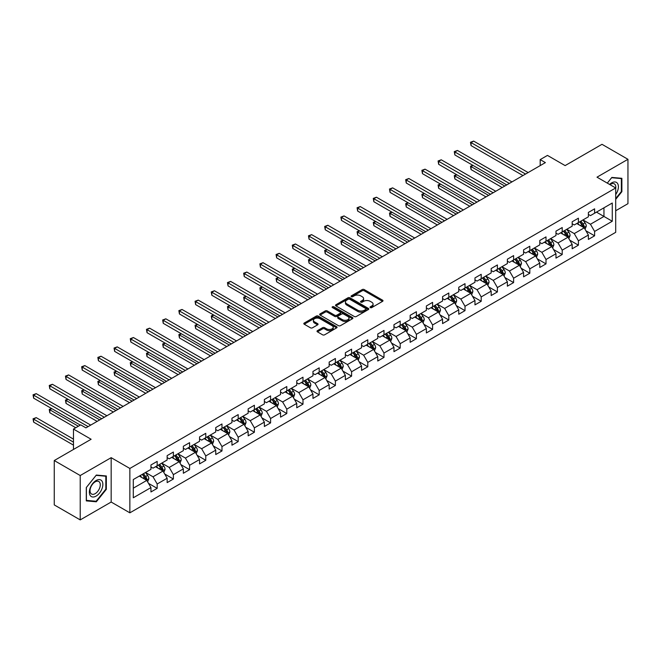 <?xml version="1.0" encoding="UTF-8"?>
<svg xmlns="http://www.w3.org/2000/svg" width="661" height="661" viewBox="0 0 661 661"><rect width="100%" height="100%" fill="white"/><g stroke="black" fill="none" stroke-linecap="round" stroke-linejoin="round"><path stroke-width="0.99" d="M370.317 307.605A1.008 0.587 0 0 0 371.746 307.605L382.57 301.35A1.438 0.835 0 0 0 383 300.763A1.438 0.835 0 0 0 382.57 300.177L364.228 289.576A1.438 0.835 0 0 0 362.187 289.576L351.355 295.831A1.008 0.587 0 0 0 351.057 296.244A1.008 0.587 0 0 0 351.355 296.657A1.008 0.587 0 0 0 352.784 296.657L354.18 295.847A4.61 2.661 0 0 1 360.708 295.847L362.236 296.731A4.61 2.661 0 0 1 363.591 298.615A4.61 2.661 0 0 1 362.236 300.499L360.832 301.309A1.008 0.587 0 0 0 360.542 301.722A1.008 0.587 0 0 0 360.832 302.127A1.008 0.587 0 0 0 362.261 302.127L363.666 301.317A4.61 2.661 0 0 1 370.185 301.317L371.722 302.201A4.61 2.661 0 0 1 373.068 304.085A4.61 2.661 0 0 1 371.722 305.969L370.317 306.778A1.008 0.587 0 0 0 370.02 307.191A1.008 0.587 0 0 0 370.317 307.605L370.317 306.778M317.437 330.657A1.438 0.835 0 0 0 317.016 331.252A1.438 0.835 0 0 0 317.437 331.839L322.585 334.813A1.438 0.835 0 0 0 324.617 334.813L336.647 327.864A1.438 0.835 0 0 0 337.069 327.278A1.438 0.835 0 0 0 336.647 326.691L318.305 316.09A1.438 0.835 0 0 0 316.264 316.09L304.234 323.039A1.438 0.835 0 0 0 303.812 323.626A1.438 0.835 0 0 0 304.234 324.212L310.455 327.806A1.438 0.835 0 0 0 312.488 327.806L317.635 324.832A1.438 0.835 0 0 0 318.057 324.245A1.438 0.835 0 0 0 317.635 323.659L314.553 321.874A3.859 2.223 0 0 1 313.421 320.304A3.859 2.223 0 0 1 315.809 318.247A3.859 2.223 0 0 1 320.007 318.726L332.086 325.699A3.859 2.223 0 0 1 333.218 327.278A3.859 2.223 0 0 1 330.839 329.335A3.859 2.223 0 0 1 326.633 328.848L324.617 327.691A1.438 0.835 0 0 0 322.585 327.691L317.437 330.657L317.437 331.839M615.697 210.752L627.95 203.679L627.95 159.301L601.989 144.313L565.122 165.597L547.465 155.409L540.194 159.607L545.383 162.606L85.93 427.865L80.741 424.866L73.47 429.063L73.47 449.455M80.221 475.532L80.221 519.901L111.172 502.038L111.172 457.668L80.221 475.532L54.26 460.543L91.127 439.259L73.47 429.063M111.172 457.668L129.862 468.459L615.697 187.964L615.697 232.333L129.862 512.829L129.862 468.459M627.95 159.301L596.999 177.173L615.697 187.964M354.288 316.503A1.438 0.835 0 0 0 356.329 316.503L368.351 309.563A1.438 0.835 0 0 0 368.772 308.968A1.438 0.835 0 0 0 368.351 308.381L350.008 297.789A1.438 0.835 0 0 0 347.967 297.789L335.937 304.738A1.438 0.835 0 0 0 335.515 305.324A1.438 0.835 0 0 0 335.937 305.911L354.288 316.503M332.822 307.819A1.008 0.587 0 0 1 333.846 307.96L333.846 306.762L352.503 317.536A1.438 0.835 0 0 1 352.924 318.123A1.438 0.835 0 0 1 352.503 318.709L340.473 325.658A1.438 0.835 0 0 1 338.432 325.658L320.081 315.066L320.081 313.884A1.438 0.835 0 0 0 319.66 314.471A1.438 0.835 0 0 0 320.081 315.066M320.081 313.884L325.237 310.918A1.438 0.835 0 0 1 327.269 310.918L334.714 315.214A1.438 0.835 0 0 0 336.755 315.214L340.167 313.24A1.438 0.835 0 0 0 340.589 312.653A1.438 0.835 0 0 0 340.167 312.058L332.417 307.588A1.008 0.587 0 0 1 332.128 307.175A1.008 0.587 0 0 1 332.747 306.638A1.008 0.587 0 0 1 333.846 306.762M80.221 519.901L54.26 504.913L54.26 460.543M148.502 483.356L157.178 488.363L157.178 483.992L167.15 478.233L167.15 482.613L173.38 479.01L173.38 474.631L183.345 468.88L183.345 473.259L189.583 469.657L189.583 465.278L199.548 459.527L199.548 463.898L205.778 460.304L205.778 455.925L215.75 450.174L215.75 454.545L221.98 450.951L221.98 446.572L231.953 440.821L231.953 445.192L238.183 441.598L238.183 437.218L248.156 431.459L248.156 435.839L254.386 432.244L254.386 427.865L264.359 422.106L264.359 426.485L270.589 422.891L270.589 418.512L280.553 412.753L280.553 417.132L286.791 413.538L286.791 409.159L296.756 403.4L296.756 407.779L302.986 404.185L302.986 399.806L312.959 394.047L312.959 398.426L319.189 394.832L319.189 390.453L329.161 384.694L329.161 389.073L335.391 385.47L335.391 381.1L345.364 375.341L345.364 379.72L351.594 376.117L351.594 371.746L361.567 365.987L361.567 370.367L367.797 366.764L367.797 362.393L377.762 356.634L377.762 361.013L383.991 357.411L383.991 353.04L393.964 347.281L393.964 351.66L400.194 348.058L400.194 343.679L410.167 337.928L410.167 342.307L416.397 338.705L416.397 334.326L426.37 328.575L426.37 332.946L432.6 329.352L432.6 324.972L442.573 319.222L442.573 323.593L448.802 319.998L448.802 315.619L458.767 309.869L458.767 314.239L465.005 310.645L465.005 306.266L474.97 300.507L474.97 304.886L481.2 301.292L481.2 296.913L491.173 291.154L491.173 295.533L497.403 291.939L497.403 287.56L507.375 281.801L507.375 286.18L513.605 282.586L513.605 278.207L523.578 272.448L523.578 276.827L529.808 273.233L529.808 268.853L539.781 263.095L539.781 267.474L546.011 263.879L546.011 259.5L555.975 253.741L555.975 258.12L562.214 254.518L562.214 250.147L572.178 244.388L572.178 248.767L578.408 245.165L578.408 240.794L588.381 235.035L588.381 239.414L594.611 235.812L594.611 231.441L612.268 221.245L612.268 203.018L603.956 207.81L603.956 216.444L612.268 221.245M157.178 488.363L150.948 491.966L150.948 487.587L133.291 497.783L133.291 479.547L150.948 469.36L150.948 464.98L157.178 461.386L157.178 465.757L167.15 460.006L167.15 455.627L173.38 452.033L173.38 456.404L183.345 450.653L183.345 446.274L189.583 442.672L189.583 447.051L199.548 441.3L199.548 436.921L205.778 433.319L205.778 437.698L215.75 431.947L215.75 427.568L221.98 423.965L221.98 428.345L231.953 422.586L231.953 418.215L238.183 414.612L238.183 418.991L248.156 413.232L248.156 408.862L254.386 405.259L254.386 409.638L264.359 403.879L264.359 399.508L270.589 395.906L270.589 400.285L280.553 394.526L280.553 390.147L286.791 386.553L286.791 390.932L296.756 385.173L296.756 380.794L302.986 377.2L302.986 381.579L312.959 375.82L312.959 371.441L319.189 367.846L319.189 372.226L329.161 366.467L329.161 362.088L335.391 358.493L335.391 362.872L345.364 357.114L345.364 352.734L351.594 349.14L351.594 353.519L361.567 347.76L361.567 343.381L367.797 339.787L367.797 344.158L377.762 338.407L377.762 334.028L383.991 330.434L383.991 334.805L393.964 329.054L393.964 324.675L400.194 321.081L400.194 325.452L410.167 319.701L410.167 315.322L416.397 311.719L416.397 316.098L426.37 310.348L426.37 305.969L432.6 302.366L432.6 306.745L442.573 300.995L442.573 296.615L448.802 293.013L448.802 297.392L458.767 291.633L458.767 287.262L465.005 283.66L465.005 288.039L474.97 282.28L474.97 277.909L481.2 274.307L481.2 278.686L491.173 272.927L491.173 268.556L497.403 264.954L497.403 269.333L507.375 263.574L507.375 259.195L513.605 255.6L513.605 259.98L523.578 254.221L523.578 249.841L529.808 246.247L529.808 250.626L539.781 244.867L539.781 240.488L546.011 236.894L546.011 241.273L555.975 235.514L555.975 231.135L562.214 227.541L562.214 231.92L572.178 226.161L572.178 221.782L578.408 218.188L578.408 222.567L588.381 216.808L588.381 212.429L594.611 208.835L594.611 213.206L612.268 203.018M155.517 466.724L162.994 471.037L153.022 476.796L145.544 472.475M150.948 466.963L153.022 468.162L157.178 465.757M153.022 476.796L157.178 483.992M162.994 471.037L167.15 478.233M171.72 457.362L179.197 461.684L169.224 467.443L161.747 463.121M167.15 457.602L169.224 458.808L173.38 456.404M169.224 467.443L173.38 474.631M179.197 461.684L183.345 468.88M187.914 448.009L195.392 452.331L185.427 458.09L177.949 453.768M183.345 448.249L185.427 449.455L189.583 447.051M185.427 458.09L189.583 465.278M195.392 452.331L199.548 459.527M204.117 438.656L211.594 442.977L201.63 448.728L194.152 444.415M199.548 438.896L201.63 440.094L205.778 437.698M201.63 448.728L205.778 455.925M211.594 442.977L215.75 450.174M220.32 429.303L227.797 433.624L217.824 439.375L210.347 435.062M215.75 429.543L217.824 430.741L221.98 428.345M217.824 439.375L221.98 446.572M227.797 433.624L231.953 440.821M236.522 419.95L244 424.271L234.027 430.022L226.549 425.709M231.953 420.189L234.027 421.388L238.183 418.991M234.027 430.022L238.183 437.218M244 424.271L248.156 431.459M252.725 410.597L260.203 414.918L250.23 420.669L242.752 416.356M248.156 410.836L250.23 412.034L254.386 409.638M250.23 420.669L254.386 427.865M260.203 414.918L264.359 422.106M268.928 401.244L276.405 405.565L266.433 411.316L258.955 407.002M264.359 401.483L266.433 402.681L270.589 400.285M266.433 411.316L270.589 418.512M276.405 405.565L280.553 412.753M285.122 391.89L292.6 396.203L282.635 401.962L275.158 397.649M280.553 392.13L282.635 393.328L286.791 390.932M282.635 401.962L286.791 409.159M292.6 396.203L296.756 403.4M301.325 382.537L308.803 386.85L298.838 392.609L291.361 388.296M296.756 382.777L298.838 383.975L302.986 381.579M298.838 392.609L302.986 399.806M308.803 386.85L312.959 394.047M317.528 373.184L325.005 377.497L315.033 383.256L307.555 378.935M312.959 373.424L315.033 374.622L319.189 372.226M315.033 383.256L319.189 390.453M325.005 377.497L329.161 384.694M333.731 363.831L341.208 368.144L331.235 373.903L323.758 369.582M329.161 364.071L331.235 365.269L335.391 362.872M331.235 373.903L335.391 381.1M341.208 368.144L345.364 375.341M349.933 354.478L357.411 358.791L347.438 364.55L339.961 360.228M345.364 354.717L347.438 355.915L351.594 353.519M347.438 364.55L351.594 371.746M357.411 358.791L361.567 365.987M366.136 345.125L373.614 349.438L363.641 355.197L356.163 350.875M361.567 345.364L363.641 346.562L367.797 344.158M363.641 355.197L367.797 362.393M373.614 349.438L377.762 356.634M382.331 335.771L389.808 340.085L379.844 345.843L372.366 341.522M377.762 336.011L379.844 337.209L383.991 334.805M379.844 345.843L383.991 353.04M389.808 340.085L393.964 347.281M398.533 326.41L406.011 330.731L396.046 336.49L388.569 332.169M393.964 326.65L396.046 327.856L400.194 325.452M396.046 336.49L400.194 343.679M406.011 330.731L410.167 337.928M414.736 317.057L422.214 321.378L412.241 327.137L404.763 322.816M410.167 317.297L412.241 318.503L416.397 316.098M412.241 327.137L416.397 334.326M422.214 321.378L426.37 328.575M430.939 307.704L438.417 312.025L428.444 317.776L420.966 313.463M426.37 307.943L428.444 309.141L432.6 306.745M428.444 317.776L432.6 324.972M438.417 312.025L442.573 319.222M447.142 298.351L454.619 302.672L444.646 308.423L437.169 304.11M442.573 298.59L444.646 299.788L448.802 297.392M444.646 308.423L448.802 315.619M454.619 302.672L458.767 309.869M463.336 288.997L470.822 293.319L460.849 299.069L453.372 294.756M458.767 289.237L460.849 290.435L465.005 288.039M460.849 299.069L465.005 306.266M470.822 293.319L474.97 300.507M479.539 279.644L487.017 283.966L477.052 289.716L469.574 285.403M474.97 279.884L477.052 281.082L481.2 278.686M477.052 289.716L481.2 296.913M487.017 283.966L491.173 291.154M495.742 270.291L503.219 274.612L493.246 280.363L485.769 276.05M491.173 270.531L493.246 271.729L497.403 269.333M493.246 280.363L497.403 287.56M503.219 274.612L507.375 281.801M511.945 260.938L519.422 265.251L509.449 271.01L501.972 266.697M507.375 261.178L509.449 262.376L513.605 259.98M509.449 271.01L513.605 278.207M519.422 265.251L523.578 272.448M528.147 251.585L535.625 255.898L525.652 261.657L518.174 257.344M523.578 251.824L525.652 253.023L529.808 250.626M525.652 261.657L529.808 268.853M535.625 255.898L539.781 263.095M544.35 242.232L551.828 246.545L541.855 252.304L534.377 247.982M539.781 242.471L541.855 243.669L546.011 241.273M541.855 252.304L546.011 259.5M551.828 246.545L555.975 253.741M560.545 232.879L568.022 237.192L558.058 242.951L550.58 238.629M555.975 233.118L558.058 234.316L562.214 231.92M558.058 242.951L562.214 250.147M568.022 237.192L572.178 244.388M576.747 223.525L584.225 227.838L574.26 233.597L566.783 229.276M572.178 223.765L574.26 224.963L578.408 222.567M574.26 233.597L578.408 240.794M584.225 227.838L588.381 235.035M596.478 212.131L603.956 216.444L590.455 224.244L582.977 219.923M588.381 214.412L590.455 215.61L594.611 213.206M590.455 224.244L594.611 231.441M111.172 502.038L129.862 512.829M540.194 159.607L540.194 165.597M133.291 488.182L146.792 480.39L139.314 476.077M146.792 480.39L150.948 487.587M585.943 230.805L594.611 235.812M569.741 240.158L578.408 245.165M553.538 249.519L562.214 254.518M537.335 258.872L546.011 263.879M521.132 268.226L529.808 273.233M504.938 277.579L513.605 282.586M488.735 286.932L497.403 291.939M472.532 296.285L481.2 301.292M456.33 305.638L465.005 310.645M440.127 314.991L448.802 319.998M423.924 324.344L432.6 329.352M407.73 333.698L416.397 338.705M391.527 343.051L400.194 348.058M375.324 352.404L383.991 357.411M359.121 361.757L367.797 366.764M342.919 371.11L351.594 376.117M326.716 380.472L335.391 385.47M310.521 389.825L319.189 394.832M294.319 399.178L302.986 404.185M278.116 408.531L286.791 413.538M261.913 417.884L270.589 422.891M245.71 427.237L254.386 432.244M229.516 436.591L238.183 441.598M213.313 445.944L221.98 450.951M197.11 455.297L205.778 460.304M180.907 464.65L189.583 469.657M164.705 474.003L173.38 479.01M615.697 199.366L621.877 191.682L621.877 178.313L611.855 177.421L607.285 183.105M86.294 500.889L96.316 501.79L106.338 489.322L106.338 475.961L96.316 475.061L86.294 487.529L86.294 500.889M621.357 191.376L621.877 191.682M105.818 489.024L106.338 489.322M95.258 501.178L96.316 501.79M370.722 307.745L371.722 307.167A4.61 2.661 0 0 0 373.068 305.283L373.068 304.085M363.591 298.615L363.591 299.813A4.61 2.661 0 0 1 362.236 301.697L361.237 302.275M382.554 301.358L364.228 290.782A1.438 0.835 0 0 0 362.187 290.782L351.759 296.797M368.351 308.381L368.351 309.563L350.008 298.987A1.438 0.835 0 0 0 347.967 298.987L335.953 305.919L335.937 304.738M365.806 309.381A1.008 0.587 0 0 0 366.103 308.968A1.008 0.587 0 0 0 365.806 308.563L349.702 299.259A1.008 0.587 0 0 0 348.273 299.259L346.794 300.111A4.61 2.661 0 0 0 345.439 301.994A4.61 2.661 0 0 0 346.794 303.878L357.799 310.24A4.61 2.661 0 0 0 364.327 310.24L365.806 309.381L365.806 310.579A1.008 0.587 0 0 0 366.103 310.174L366.103 308.968M345.439 301.994L345.439 303.201A4.61 2.661 0 0 0 346.794 305.076L346.794 303.878M365.806 310.579L364.327 311.438A4.61 2.661 0 0 1 357.799 311.438L346.794 305.076M320.106 315.074L325.237 312.116L325.237 310.918M340.589 312.653L340.589 313.851A1.438 0.835 0 0 1 340.167 314.438L336.755 316.412A1.438 0.835 0 0 1 334.714 316.412L327.269 312.116A1.438 0.835 0 0 0 325.237 312.116M333.846 307.96L352.487 318.726M342.439 319.668A3.859 2.223 0 0 0 346.637 320.147A3.859 2.223 0 0 0 349.016 318.098A3.859 2.223 0 0 0 347.893 316.52L343.629 314.066A1.438 0.835 0 0 0 341.597 314.066L338.176 316.032A1.438 0.835 0 0 0 337.754 316.619A1.438 0.835 0 0 0 338.176 317.214L342.439 319.668L342.439 320.866A3.859 2.223 0 0 0 346.637 321.353A3.859 2.223 0 0 0 349.016 319.296L349.016 318.098M337.754 316.619L337.754 317.825A1.438 0.835 0 0 0 338.176 318.412L338.176 317.214M342.439 320.866L338.176 318.412M333.218 327.278L333.218 328.476A3.859 2.223 0 0 1 330.839 330.533A3.859 2.223 0 0 1 326.633 330.046L324.617 328.889A1.438 0.835 0 0 0 322.585 328.889L317.454 331.847M313.421 320.304L313.421 321.502A3.859 2.223 0 0 0 314.553 323.072L314.553 321.874M317.619 324.84L314.553 323.072M336.631 327.873L318.305 317.288A1.438 0.835 0 0 0 316.264 317.288L304.25 324.229M585.051 229.26L586.282 226.145A3.892 2.247 -120 0 0 585.043 222.831L582.895 219.973M579.16 224.914L577.706 222.972M473.028 165.44L471.053 166.58L471.053 169.58L502.178 187.55M579.68 221.832L581.82 224.69A3.892 2.247 60 0 1 582.936 227.037L584.184 226.318A3.892 2.247 -120 0 0 583.068 223.972L580.928 221.113M579.953 221.675L582.324 224.847A1.983 1.148 60 0 1 582.688 225.451L584.184 226.318M471.053 169.58L470.483 166.25L504.781 186.047M470.483 166.25L472.805 165.308M525.553 174.058L471.053 142.594L473.656 141.099L528.147 172.554M522.95 175.553L471.053 145.594L471.053 142.594L470.483 142.264L473.656 141.099M471.053 145.594L470.483 142.264M615.697 194.565A9.543 5.511 120 0 0 617.49 191.186A9.543 5.511 120 0 0 616.895 182.733A9.543 5.511 120 0 0 609.582 184.436M620.712 178.214L621.357 178.586L621.357 191.533L615.697 198.573M607.302 183.122L611.648 177.718L621.357 178.586M615.697 188.476A7.23 4.173 120 0 0 614.309 183.857A7.23 4.173 120 0 0 609.996 184.675M96.109 496.097A9.543 5.511 120 0 0 102.86 484.406A9.543 5.511 120 0 0 96.109 480.514A9.543 5.511 120 0 0 89.359 492.205A9.543 5.511 120 0 0 96.109 496.097M95.167 493.66A7.23 4.173 120 0 0 99.885 487.289A7.23 4.173 120 0 0 98.778 481.497A7.23 4.173 120 0 0 95.167 481.861A7.23 4.173 120 0 0 90.441 488.223A7.23 4.173 120 0 0 91.549 494.015A7.23 4.173 120 0 0 95.167 493.66M86.401 487.438L96.109 475.358L105.818 476.226L105.818 489.173L96.109 501.253L86.401 500.385L86.401 487.438M105.173 475.854L105.818 476.226M568.848 238.613L570.079 235.506A3.892 2.247 -120 0 0 568.84 232.185L566.7 229.326M562.957 234.267L561.503 232.325M456.825 174.793L454.859 175.933L454.859 178.933L485.984 196.904M567.427 236.845L567.981 235.671A3.892 2.247 -120 0 0 566.865 233.325L564.725 230.466M563.75 231.028L566.13 234.201A1.983 1.148 60 0 1 566.485 234.804L567.981 235.671M563.478 231.185L565.618 234.044A3.892 2.247 60 0 1 566.733 236.39M454.859 178.933L454.281 175.603L488.578 195.4M454.281 175.603L456.602 174.661M552.646 247.966L553.877 244.859A3.892 2.247 -120 0 0 552.637 241.546L550.497 238.679M546.754 243.62L545.3 241.678M440.631 184.146L438.656 185.287L438.656 188.286L469.781 206.257M551.224 246.198L551.778 245.024A3.892 2.247 -120 0 0 550.663 242.678L548.523 239.819M547.548 240.381L549.927 243.554A1.983 1.148 60 0 1 550.283 244.157L551.778 245.024M547.275 240.538L549.415 243.397A3.892 2.247 60 0 1 550.53 245.743M438.656 188.286L438.086 184.956L472.375 204.753M438.086 184.956L440.4 184.014M509.35 183.411L454.859 151.947L457.453 150.452L511.945 181.907M506.756 184.906L454.859 154.947L454.859 151.947L454.281 151.617L457.453 150.452M454.859 154.947L454.281 151.617M493.147 192.764L438.656 161.301L441.251 159.805L495.742 191.26M490.553 194.26L438.656 164.3L438.656 161.301L438.086 160.97L441.251 159.805M438.656 164.3L438.086 160.97M536.443 257.319L537.682 254.212A3.892 2.247 -120 0 0 536.435 250.899L534.295 248.032M530.56 252.973L529.097 251.031M424.428 193.499L422.453 194.64L422.453 197.639L453.578 215.61M535.022 255.551L535.575 254.378A3.892 2.247 -120 0 0 534.46 252.031L532.32 249.172M531.345 249.734L533.724 252.907A1.983 1.148 60 0 1 534.08 253.51L535.575 254.378M531.072 249.891L533.22 252.758A3.892 2.247 60 0 1 534.328 255.096M422.453 197.639L421.883 194.309L456.173 214.106M421.883 194.309L424.197 193.367M520.24 266.672L521.479 263.565A3.892 2.247 -120 0 0 520.232 260.252L518.092 257.385M514.357 262.326L512.903 260.384M408.225 202.853L406.251 203.993L406.251 206.992L437.375 224.963M514.869 259.244L517.018 262.111A3.892 2.247 60 0 1 518.133 264.45L519.372 263.731A3.892 2.247 -120 0 0 518.265 261.392L516.117 258.525M515.142 259.087L517.522 262.268A1.983 1.148 60 0 1 517.885 262.863L519.372 263.731M406.251 206.992L405.68 203.662L439.97 223.459M405.68 203.662L407.994 202.72M504.037 276.034L505.277 272.919A3.892 2.247 -120 0 0 504.037 269.605L501.889 266.738M498.154 271.679L496.7 269.738M392.023 212.206L390.048 213.346L390.048 216.345L421.173 234.316M502.616 274.257L503.178 273.084A3.892 2.247 -120 0 0 502.063 270.746L499.914 267.879M498.939 268.44L501.319 271.621A1.983 1.148 60 0 1 501.682 272.225L503.178 273.084M498.675 268.597L500.815 271.464A3.892 2.247 60 0 1 501.93 273.803M390.048 216.345L389.478 213.016L423.775 232.812M389.478 213.016L391.799 212.074M476.945 202.117L422.453 170.654L425.048 169.158L479.539 200.614M474.35 203.613L422.453 173.653L422.453 170.654L421.883 170.323L425.048 169.158M422.453 173.653L421.883 170.323M460.742 211.47L406.251 180.007L408.845 178.511L463.336 209.975M458.147 212.966L406.251 183.006L406.251 180.007L405.68 179.676L408.845 178.511M406.251 183.006L405.68 179.676M444.539 220.824L390.048 189.36L392.651 187.864L447.142 219.328M441.945 222.319L390.048 192.359L390.048 189.36L389.478 189.029L392.651 187.864M390.048 192.359L389.478 189.029M487.843 285.387L489.074 282.272A3.892 2.247 -120 0 0 487.835 278.959L485.686 276.091M481.952 281.041L480.497 279.091M375.82 221.559L373.845 222.699L373.845 225.698L404.97 243.669M486.413 283.61L486.975 282.437A3.892 2.247 -120 0 0 485.86 280.099L483.72 277.232M482.745 277.794L485.116 280.975A1.983 1.148 60 0 1 485.48 281.578L486.975 282.437M482.472 277.95L484.612 280.818A3.892 2.247 60 0 1 485.728 283.156M373.845 225.698L373.275 222.369L407.573 242.174M373.275 222.369L375.597 221.427M428.345 230.177L373.845 198.713L376.448 197.218L430.939 228.681M425.742 231.68L373.845 201.712L373.845 198.713L373.275 198.391L376.448 197.218M373.845 201.712L373.275 198.391M471.64 294.74L472.871 291.625A3.892 2.247 -120 0 0 471.632 288.312L469.492 285.453M465.749 290.394L464.295 288.444M359.617 230.912L357.651 232.052L357.651 235.052L388.775 253.023M470.219 292.972L470.772 291.79A3.892 2.247 -120 0 0 469.657 289.452L467.517 286.585M466.542 287.155L468.922 290.328A1.983 1.148 60 0 1 469.277 290.931L470.772 291.79M466.269 287.312L468.409 290.171A3.892 2.247 60 0 1 469.525 292.509M357.651 235.052L357.08 231.722L391.37 251.527M357.08 231.722L359.394 230.78M412.142 239.53L357.651 208.075L360.245 206.571L414.736 238.034M409.547 241.034L357.651 211.066L357.651 208.075L357.08 207.744L360.245 206.571M357.651 211.066L357.08 207.744M455.437 304.093L456.668 300.978A3.892 2.247 -120 0 0 455.429 297.665L453.289 294.806M449.554 299.747L448.092 297.797M343.423 240.265L341.448 241.405L341.448 244.405L372.573 262.376M454.016 302.325L454.57 301.143A3.892 2.247 -120 0 0 453.454 298.805L451.314 295.946M450.339 296.508L452.719 299.681A1.983 1.148 60 0 1 453.074 300.284L454.57 301.143M450.067 296.665L452.215 299.524A3.892 2.247 60 0 1 453.322 301.862M341.448 244.405L340.878 241.075L375.167 260.88M340.878 241.075L343.191 240.141M395.939 248.883L341.448 217.428L344.042 215.924L398.533 247.388M393.345 250.387L341.448 220.419L341.448 217.428L340.878 217.097L344.042 215.924M341.448 220.419L340.878 217.097M439.235 313.446L440.474 310.331A3.892 2.247 -120 0 0 439.226 307.018L437.086 304.159M433.352 309.1L431.889 307.158M327.22 249.627L325.245 250.759L325.245 253.758L356.37 271.729M433.864 306.018L436.012 308.877A3.892 2.247 60 0 1 437.128 311.215L438.367 310.496A3.892 2.247 -120 0 0 437.26 308.158L435.112 305.299M434.137 305.861L436.516 309.034A1.983 1.148 60 0 1 436.88 309.637L438.367 310.496M325.245 253.758L324.675 250.436L358.964 270.233M324.675 250.436L326.988 249.494M379.736 258.236L325.245 226.781L327.839 225.277L382.331 256.741M377.142 259.74L325.245 229.78L325.245 226.781L324.675 226.45L327.839 225.277M325.245 229.78L324.675 226.45M423.032 322.799L424.271 319.684A3.892 2.247 -120 0 0 423.032 316.371L420.883 313.512M417.149 318.453L415.695 316.512M311.017 258.98L309.042 260.12L309.042 263.111L340.167 281.082M421.611 321.031L422.172 319.85A3.892 2.247 -120 0 0 421.057 317.511L418.909 314.653M417.934 315.214L420.313 318.387A1.983 1.148 60 0 1 420.677 318.99L422.172 319.85M417.661 315.371L419.809 318.23A3.892 2.247 60 0 1 420.925 320.568M309.042 263.111L308.472 259.79L342.762 279.586M308.472 259.79L310.786 258.848M363.533 267.589L309.042 236.134L311.637 234.63L366.136 266.094M360.939 269.093L309.042 239.133L309.042 236.134L308.472 235.803L311.637 234.63M309.042 239.133L308.472 235.803M406.837 332.153L408.068 329.038A3.892 2.247 -120 0 0 406.829 325.724L404.681 322.865M400.946 327.806L399.492 325.865M294.814 268.333L292.84 269.473L292.84 272.464L323.964 290.435M405.408 330.384L405.97 329.203A3.892 2.247 -120 0 0 404.854 326.865L402.706 324.006M401.731 324.568L404.111 327.74A1.983 1.148 60 0 1 404.474 328.343L405.97 329.203M401.467 324.725L403.607 327.583A3.892 2.247 60 0 1 404.722 329.922M292.84 272.464L292.269 269.143L326.567 288.94M292.269 269.143L294.591 268.201M347.331 276.942L292.84 245.487L295.442 243.983L349.933 275.447M344.736 278.446L292.84 248.486L292.84 245.487L292.269 245.157L295.442 243.983M292.84 248.486L292.269 245.157M390.634 341.506L391.866 338.391A3.892 2.247 -120 0 0 390.626 335.077L388.478 332.219M384.743 337.16L383.289 335.218M278.611 277.686L276.645 278.826L276.645 281.826L307.77 299.788M385.264 334.078L387.404 336.936A3.892 2.247 60 0 1 388.519 339.283L389.767 338.556A3.892 2.247 -120 0 0 388.651 336.218L386.511 333.359M385.537 333.921L387.908 337.093A1.983 1.148 60 0 1 388.271 337.697L389.767 338.556M276.645 281.826L276.067 278.496L310.364 298.293M276.067 278.496L278.388 277.554M331.136 286.304L276.645 254.84L279.239 253.337L333.731 284.8M328.534 287.799L276.645 257.84L276.645 254.84L276.067 254.51L279.239 253.337M276.645 257.84L276.067 254.51M374.432 350.859L375.663 347.744A3.892 2.247 -120 0 0 374.423 344.431L372.283 341.572M368.541 346.513L367.086 344.571M262.417 287.039L260.442 288.179L260.442 291.179L291.567 309.141M373.011 349.091L373.564 347.909A3.892 2.247 -120 0 0 372.449 345.571L370.309 342.712M369.334 343.274L371.713 346.447A1.983 1.148 60 0 1 372.069 347.05L373.564 347.909M369.061 343.431L371.201 346.29A3.892 2.247 60 0 1 372.317 348.636M260.442 291.179L259.872 287.849L294.162 307.646M259.872 287.849L262.186 286.907M314.933 295.657L260.442 264.193L263.037 262.698L317.528 294.153M312.339 297.153L260.442 267.193L260.442 264.193L259.872 263.863L263.037 262.698M260.442 267.193L259.872 263.863M358.229 360.212L359.468 357.097A3.892 2.247 -120 0 0 358.221 353.784L356.081 350.925M352.346 355.866L350.884 353.924M246.214 296.392L244.24 297.533L244.24 300.532L275.364 318.503M356.808 358.444L357.361 357.271A3.892 2.247 -120 0 0 356.246 354.924L354.106 352.065M353.131 352.627L355.511 355.8A1.983 1.148 60 0 1 355.866 356.403L357.361 357.271M352.858 352.784L355.007 355.643A3.892 2.247 60 0 1 356.114 357.989M244.24 300.532L243.669 297.202L277.959 316.999M243.669 297.202L245.983 296.26M298.731 305.01L244.24 273.547L246.834 272.051L301.325 303.506M296.136 306.506L244.24 276.546L244.24 273.547L243.669 273.216L246.834 272.051M244.24 276.546L243.669 273.216M342.026 369.565L343.266 366.458A3.892 2.247 -120 0 0 342.018 363.137L339.878 360.278M336.143 365.219L334.689 363.277M230.011 305.746L228.037 306.886L228.037 309.885L259.162 327.856M336.656 362.137L338.804 364.996A3.892 2.247 60 0 1 339.919 367.342L341.159 366.624A3.892 2.247 -120 0 0 340.051 364.277L337.903 361.418M336.928 361.98L339.308 365.153A1.983 1.148 60 0 1 339.671 365.756L341.159 366.624M228.037 309.885L227.467 306.555L261.756 326.352M227.467 306.555L229.78 305.613M282.528 314.363L228.037 282.9L230.631 281.404L285.122 312.86M279.934 315.859L228.037 285.899L228.037 282.9L227.467 282.569L230.631 281.404M228.037 285.899L227.467 282.569M325.823 378.918L327.063 375.812A3.892 2.247 -120 0 0 325.823 372.498L323.675 369.631M319.941 374.572L318.486 372.63M213.809 315.099L211.834 316.239L211.834 319.238L242.959 337.209M320.453 371.49L322.601 374.349A3.892 2.247 60 0 1 323.716 376.696L324.964 375.977A3.892 2.247 -120 0 0 323.849 373.63L321.7 370.771M320.725 371.333L323.105 374.506A1.983 1.148 60 0 1 323.469 375.109L324.964 375.977M211.834 319.238L211.264 315.908L245.553 335.705M211.264 315.908L213.577 314.966M266.325 323.716L211.834 292.253L214.428 290.757L268.928 322.213M263.731 325.212L211.834 295.252L211.834 292.253L211.264 291.922L214.428 290.757M211.834 295.252L211.264 291.922M309.629 388.271L310.86 385.165A3.892 2.247 -120 0 0 309.621 381.851L307.472 378.984M303.738 383.925L302.284 381.984M197.606 324.452L195.631 325.592L195.631 328.591L226.756 346.562M308.2 386.503L308.761 385.33A3.892 2.247 -120 0 0 307.646 382.983L305.506 380.125M304.523 380.686L306.902 383.859A1.983 1.148 60 0 1 307.266 384.462L308.761 385.33M304.258 380.843L306.398 383.711A3.892 2.247 60 0 1 307.514 386.049M195.631 328.591L195.061 325.262L229.359 345.059M195.061 325.262L197.383 324.32M250.131 333.07L195.631 301.606L198.234 300.111L252.725 331.566M247.528 334.565L195.631 304.605L195.631 301.606L195.061 301.276L198.234 300.111M195.631 304.605L195.061 301.276M293.426 397.625L294.657 394.518A3.892 2.247 -120 0 0 293.418 391.205L291.27 388.338M287.535 393.278L286.081 391.337M181.403 333.805L179.437 334.945L179.437 337.945L210.562 355.915M292.005 395.856L292.559 394.683A3.892 2.247 -120 0 0 291.443 392.345L289.303 389.478M288.328 390.04L290.7 393.221A1.983 1.148 60 0 1 291.063 393.816L292.559 394.683M288.056 390.197L290.196 393.064A3.892 2.247 60 0 1 291.311 395.402M179.437 337.945L178.858 334.615L213.156 354.412M178.858 334.615L181.18 333.673M233.928 342.423L179.437 310.959L182.031 309.464L236.522 340.927M231.325 343.918L179.437 313.958L179.437 310.959L178.858 310.629L182.031 309.464M179.437 313.958L178.858 310.629M277.223 406.986L278.455 403.871A3.892 2.247 -120 0 0 277.215 400.558L275.075 397.691M271.332 402.64L269.878 400.69M165.209 343.158L163.234 344.298L163.234 347.298L194.359 365.269M275.802 405.21L276.356 404.036A3.892 2.247 -120 0 0 275.24 401.698L273.1 398.831M272.125 399.393L274.505 402.574A1.983 1.148 60 0 1 274.86 403.177L276.356 404.036M271.853 399.55L273.993 402.417A3.892 2.247 60 0 1 275.108 404.755M163.234 347.298L162.664 343.968L196.953 363.765M162.664 343.968L164.977 343.026M217.725 351.776L163.234 320.312L165.828 318.817L220.32 350.28M215.131 353.271L163.234 323.312L163.234 320.312L162.664 319.982L165.828 318.817M163.234 323.312L162.664 319.982M261.021 416.339L262.26 413.224A3.892 2.247 -120 0 0 261.012 409.911L258.872 407.044M255.138 411.993L253.675 410.043M149.006 352.511L147.031 353.652L147.031 356.651L178.156 374.622M259.599 414.563L260.153 413.389A3.892 2.247 -120 0 0 259.038 411.051L256.898 408.184M255.923 408.754L258.302 411.927A1.983 1.148 60 0 1 258.658 412.53L260.153 413.389M255.65 408.903L257.798 411.77A3.892 2.247 60 0 1 258.905 414.108M147.031 356.651L146.461 353.321L180.75 373.126M146.461 353.321L148.775 352.379M201.522 361.129L147.031 329.665L149.626 328.17L204.117 359.634M198.928 362.633L147.031 332.665L147.031 329.665L146.461 329.343L149.626 328.17M147.031 332.665L146.461 329.343M244.818 425.692L246.057 422.577A3.892 2.247 -120 0 0 244.81 419.264L242.67 416.405M238.935 421.346L237.481 419.396M132.803 361.864L130.828 363.005L130.828 366.004L161.953 383.975M239.447 418.264L241.595 421.123A3.892 2.247 60 0 1 242.711 423.461L243.95 422.743A3.892 2.247 -120 0 0 242.843 420.404L240.695 417.537M239.72 418.107L242.1 421.28A1.983 1.148 60 0 1 242.463 421.883L243.95 422.743M130.828 366.004L130.258 362.674L164.548 382.479M130.258 362.674L132.572 361.732M185.32 370.482L130.828 339.027L133.423 337.523L187.914 368.987M182.725 371.986L130.828 342.018L130.828 339.027L130.258 338.696L133.423 337.523M130.828 342.018L130.258 338.696M228.615 435.045L229.854 431.93A3.892 2.247 -120 0 0 228.615 428.617L226.467 425.758M222.732 430.699L221.278 428.749M116.6 371.218L114.626 372.358L114.626 375.357L145.751 393.328M227.194 433.277L227.756 432.096A3.892 2.247 -120 0 0 226.64 429.757L224.492 426.899M223.517 427.46L225.897 430.633A1.983 1.148 60 0 1 226.26 431.236L227.756 432.096M223.253 427.617L225.393 430.476A3.892 2.247 60 0 1 226.508 432.815M114.626 375.357L114.056 372.027L148.345 391.833M114.056 372.027L116.369 371.094M169.117 379.835L114.626 348.38L117.22 346.876L171.72 378.34M166.522 381.339L114.626 351.371L114.626 348.38L114.056 348.05L117.22 346.876M114.626 351.371L114.056 348.05M212.421 444.399L213.652 441.284A3.892 2.247 -120 0 0 212.412 437.97L210.264 435.112M206.529 440.052L205.075 438.111M100.398 380.579L98.423 381.711L98.423 384.71L129.548 402.681M210.991 442.63L211.553 441.449A3.892 2.247 -120 0 0 210.438 439.111L208.298 436.252M207.323 436.814L209.694 439.986A1.983 1.148 60 0 1 210.058 440.59L211.553 441.449M207.05 436.971L209.19 439.829A3.892 2.247 60 0 1 210.305 442.168M98.423 384.71L97.853 381.389L132.15 401.186M97.853 381.389L100.175 380.447M152.922 389.189L98.423 357.733L101.026 356.229L155.517 387.693M150.32 390.692L98.423 360.732L98.423 357.733L97.853 357.403L101.026 356.229M98.423 360.732L97.853 357.403M196.218 453.752L197.449 450.637A3.892 2.247 -120 0 0 196.21 447.323L194.07 444.465M190.327 449.406L188.872 447.464M84.195 389.932L82.228 391.072L82.228 394.063L113.353 412.034M194.797 451.984L195.35 450.802A3.892 2.247 -120 0 0 194.235 448.464L192.095 445.605M191.12 446.167L193.499 449.34A1.983 1.148 60 0 1 193.855 449.943L195.35 450.802M190.847 446.324L192.987 449.183A3.892 2.247 60 0 1 194.103 451.521M82.228 394.063L81.65 390.742L115.948 410.539M81.65 390.742L83.972 389.8M136.72 398.542L82.228 367.086L84.823 365.583L139.314 397.046M134.125 400.045L82.228 370.086L82.228 367.086L81.65 366.756L84.823 365.583M82.228 370.086L81.65 366.756M180.015 463.105L181.246 459.99A3.892 2.247 -120 0 0 180.007 456.677L177.867 453.818M174.124 458.759L172.67 456.817M68 399.285L66.026 400.426L66.026 403.417L97.15 421.388M178.594 461.337L179.148 460.155A3.892 2.247 -120 0 0 178.032 457.817L175.892 454.958M174.917 455.52L177.297 458.693A1.983 1.148 60 0 1 177.652 459.296L179.148 460.155M174.644 455.677L176.784 458.536A3.892 2.247 60 0 1 177.9 460.874M66.026 403.417L65.456 400.095L99.745 419.892M65.456 400.095L67.769 399.153M120.517 407.895L66.026 376.44L68.62 374.936L123.111 406.399M117.922 409.399L66.026 379.439L66.026 376.44L65.456 376.109L68.62 374.936M66.026 379.439L65.456 376.109M163.812 472.458L165.052 469.343A3.892 2.247 -120 0 0 163.804 466.03L161.664 463.171M157.929 468.112L156.467 466.17M51.798 408.638L49.823 409.779L49.823 412.778L75.751 427.75M158.442 465.03L160.59 467.889A3.892 2.247 60 0 1 161.705 470.235L162.945 469.508A3.892 2.247 -120 0 0 161.838 467.17L159.689 464.311M158.714 464.873L161.094 468.046A1.983 1.148 60 0 1 161.449 468.649L162.945 469.508M49.823 412.778L49.253 409.448L78.353 426.246M49.253 409.448L51.566 408.506M104.314 417.256L49.823 385.793L52.417 384.289L106.908 415.752M101.72 418.752L49.823 388.792L49.823 385.793L49.253 385.462L52.417 384.289M49.823 388.792L49.253 385.462M147.61 481.811L148.849 478.696A3.892 2.247 -120 0 0 147.601 475.383L145.461 472.524M141.727 477.465L140.272 475.523M73.47 439.135L36.215 417.628L33.62 419.132L33.62 422.131L73.47 445.134M142.239 474.383L144.387 477.242A3.892 2.247 60 0 1 145.503 479.589L146.75 478.87A3.892 2.247 -120 0 0 145.635 476.523L143.487 473.664M142.512 474.226L144.891 477.399A1.983 1.148 60 0 1 145.255 478.002L146.75 478.87M33.62 422.131L33.05 418.801L73.47 442.135M33.05 418.801L36.215 417.628M88.111 426.609L33.62 395.146L36.215 393.65L90.714 425.106M80.328 425.106L33.62 398.145L33.62 395.146L33.05 394.815L36.215 393.65M33.62 398.145L33.05 394.815M371.722 307.167L371.722 305.969M360.832 302.127L360.832 301.309M362.236 301.697L362.236 300.499M351.355 296.657L351.355 295.831M362.187 290.782L362.187 289.576M364.228 290.782L364.228 289.576M382.57 301.35L382.57 300.177M347.967 298.987L347.967 297.789M350.008 298.987L350.008 297.789M357.799 311.438L357.799 310.24M364.327 311.438L364.327 310.24M327.269 312.116L327.269 310.918M334.714 316.412L334.714 315.214M336.755 316.412L336.755 315.214M340.167 314.438L340.167 313.24M352.503 318.709L352.503 317.536M322.585 328.889L322.585 327.691M324.617 328.889L324.617 327.691M326.633 330.046L326.633 328.848M317.635 324.832L317.635 323.659M304.234 324.212L304.234 323.039M316.264 317.288L316.264 316.09M318.305 317.288L318.305 316.09M336.647 327.864L336.647 326.691M583.845 227.615L586.257 226.227M583.068 223.972L585.043 222.831M580.3 225.575L581.82 224.69M567.642 236.969L570.055 235.58M566.865 233.325L568.84 232.185M564.097 234.928L565.618 234.044M551.439 246.322L553.852 244.934M550.663 242.678L552.637 241.546M547.895 244.281L549.415 243.397M535.236 255.683L537.657 254.287M534.46 252.031L536.435 250.899M531.692 253.634L533.22 252.758M519.034 265.036L521.455 263.64M518.265 261.392L520.232 260.252M515.497 262.987L517.018 262.111M502.839 274.389L505.252 272.993M502.063 270.746L504.037 269.605M499.295 272.34L500.815 271.464M486.636 283.743L489.049 282.346M485.86 280.099L487.835 278.959M483.092 281.693L484.612 280.818M470.434 293.096L472.846 291.699M469.657 289.452L471.632 288.312M466.889 291.047L468.409 290.171M454.231 302.449L456.644 301.052M453.454 298.805L455.429 297.665M450.686 300.4L452.215 299.524M438.028 311.802L440.449 310.406M437.26 308.158L439.226 307.018M434.484 309.753L436.012 308.877M421.834 321.155L424.246 319.759M421.057 317.511L423.032 316.371M418.289 319.106L419.809 318.23M405.631 330.508L408.044 329.112M404.854 326.865L406.829 325.724M402.086 328.459L403.607 327.583M389.428 339.861L391.841 338.465M388.651 336.218L390.626 335.077M385.884 337.821L387.404 336.936M373.225 349.215L375.638 347.826M372.449 345.571L374.423 344.431M369.681 347.174L371.201 346.29M357.023 358.568L359.435 357.18M356.246 354.924L358.221 353.784M353.478 356.527L355.007 355.643M340.82 367.921L343.241 366.533M340.051 364.277L342.018 363.137M337.284 365.88L338.804 364.996M324.625 377.274L327.038 375.886M323.849 373.63L325.823 372.498M321.081 375.233L322.601 374.349M308.423 386.635L310.835 385.239M307.646 382.983L309.621 381.851M304.878 384.586L306.398 383.711M292.22 395.989L294.632 394.592M291.443 392.345L293.418 391.205M288.675 393.939L290.196 393.064M276.017 405.342L278.43 403.945M275.24 401.698L277.215 400.558M272.472 403.293L273.993 402.417M259.814 414.695L262.235 413.299M259.038 411.051L261.012 409.911M256.27 412.646L257.798 411.77M243.612 424.048L246.032 422.652M242.843 420.404L244.81 419.264M240.075 421.999L241.595 421.123M227.417 433.401L229.83 432.005M226.64 429.757L228.615 428.617M223.872 431.352L225.393 430.476M211.214 442.754L213.627 441.358M210.438 439.111L212.412 437.97M207.67 440.705L209.19 439.829M195.012 452.107L197.424 450.711M194.235 448.464L196.21 447.323M191.467 450.058L192.987 449.183M178.809 461.461L181.221 460.064M178.032 457.817L180.007 456.677M175.264 459.412L176.784 458.536M162.606 470.814L165.027 469.417M161.838 467.17L163.804 466.03M159.061 468.773L160.59 467.889M146.403 480.167L148.824 478.779M145.635 476.523L147.601 475.383M142.867 478.126L144.387 477.242"/></g></svg>
